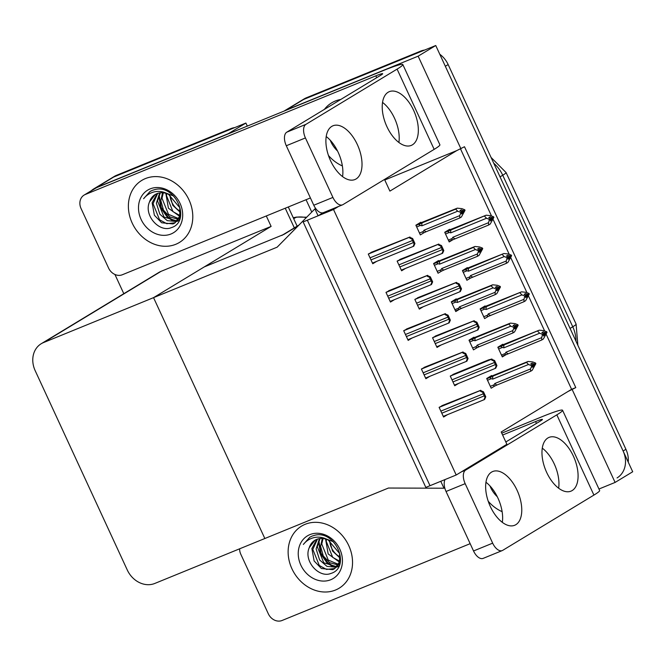<?xml version="1.0" encoding="UTF-8"?>
<svg xmlns="http://www.w3.org/2000/svg" width="666" height="666" viewBox="0 0 666 666"><rect width="100%" height="100%" fill="white"/><g stroke="black" fill="none" stroke-linecap="round" stroke-linejoin="round"><path stroke-width="1" d="M456.202 475L333.524 209.507L303.147 221.911L425.824 487.404L456.202 475L506.893 444.28L501.198 431.968L568.081 391.442L575.79 387.604L464.493 146.736L456.784 150.583L389.901 191.109L384.515 179.437M456.784 150.583L384.765 179.987M266.3 215.959L271.12 226.398L153.546 297.644L277.148 247.169L314.901 208.891L318.098 215.809L307.334 220.205L430.011 485.697L440.775 481.302L443.972 488.22L388.445 488.036L264.843 538.511L153.546 297.644L43.523 342.574A22.919 19.306 -121.2 0 0 41.234 343.723A22.919 19.306 -121.2 0 0 35.173 370.654L127.289 570.013A22.919 19.306 -121.2 0 0 154.82 583.441L264.843 538.511L153.546 297.644L204.237 266.924L284.066 234.332A22.919 19.306 -121.2 0 0 281.776 235.481M283.974 111.13L301.307 100.624A22.919 19.306 58.8 0 1 303.596 99.475L435.747 45.513L632.7 471.761L615.101 482.425L598.959 489.019M283.991 111.122A22.919 19.306 58.8 0 1 285.997 110.14L418.14 56.177L435.747 45.513M311.771 212.071L306.06 199.717M572.269 389.735L615.101 482.425M418.14 56.177L460.972 148.868M568.081 391.442L571.603 389.31L546.203 334.349M544.646 330.96L528.496 296.02M526.939 292.64L510.789 257.7M509.224 254.32L493.081 219.38M491.516 215.992L460.581 149.034M571.603 389.31L575.79 387.604M474.142 337.67L473.926 337.204L468.997 340.184L473.476 349.875L476.998 347.735M456.435 299.35L456.218 298.876L451.29 301.865L455.769 311.546L459.29 309.415M438.728 261.03L438.511 260.556L433.583 263.545L438.062 273.226L441.583 271.087M421.02 222.71L420.804 222.236L415.875 225.216L420.354 234.907L423.876 232.767M444.214 404.737L439.11 407.351L443.589 417.033L447.527 414.643M426.506 366.417L421.403 369.022L425.882 378.713L429.82 376.323M408.799 328.088L403.696 330.702L408.175 340.384L412.112 337.995M391.092 289.768L385.989 292.382L390.467 302.064L394.405 299.675M373.385 251.448L368.281 254.054L372.76 263.744L376.698 261.355M491.849 375.999L491.633 375.524L486.704 378.513L491.183 388.195L494.705 386.055M485.289 306.393L485.064 305.927L480.136 308.907L484.615 318.598L488.136 316.458M467.582 268.073L467.357 267.599L462.429 270.587L466.908 280.269L470.429 278.138M449.875 229.753L449.65 229.279L444.722 232.268L449.2 241.949L452.722 239.81M455.353 373.46L450.258 376.074L454.728 385.756L458.674 383.366M437.645 335.14L432.542 337.745L437.021 347.436L440.967 345.046M419.938 296.811L414.835 299.425L419.314 309.107L423.26 306.718M402.231 258.491L397.127 261.105L401.606 270.787L405.552 268.398M502.997 344.722L502.772 344.247L497.843 347.236L502.322 356.918L505.844 354.778M333.524 209.507L338.586 206.443M318.098 215.809L323.193 212.72M314.901 208.891L315.634 208.45M443.972 488.22L444.73 487.753M91.334 190.701A22.919 19.306 58.8 0 1 93.856 188.828A22.919 19.306 58.8 0 1 96.145 187.67L228.288 133.708L245.896 123.044L247.311 126.107M285.248 208.217L294.33 227.872L285.248 208.217M93.856 188.828L111.455 178.155A22.919 19.306 58.8 0 1 113.744 177.006L245.896 123.044M123.809 293.689L114.927 274.475M271.12 226.398L161.097 271.328A22.919 19.306 -121.2 0 0 158.808 272.486L41.234 343.723M439.785 54.254A22.919 19.306 58.8 0 1 448.151 64.56L445.329 66.267L623.11 451.007A22.919 19.306 58.8 0 1 617.049 477.938M420.621 51.132L306.41 97.769A22.919 19.306 58.8 0 0 304.121 98.926L301.307 100.624A22.919 19.306 58.8 0 1 303.596 99.475L417.807 52.839L420.621 51.132A22.919 19.306 58.8 0 1 424.625 50.05M448.151 64.56L625.923 449.3A22.919 19.306 58.8 0 1 628.229 462.087M230.769 128.663L116.558 175.3A22.919 19.306 58.8 0 0 114.269 176.448L111.455 178.155A22.919 19.306 58.8 0 1 113.744 177.006L227.955 130.369L230.769 128.663A22.919 19.306 58.8 0 1 234.773 127.581M288.286 206.984L297.144 226.165M499.925 345.97L539.26 330.17L543.864 330.661L546.744 331.776L545.337 332.634L543.281 331.835L541.874 332.684L543.931 333.483L543.406 336.005L547.011 332.342L543.348 339.019L541.733 340.001L502.047 356.335M506.443 354.528C505.028 355.07 504.637 354.728 505.278 353.504L501.465 355.061M543.856 333.458L547.011 332.342M539.26 330.17L502.347 345.679C501.04 346.403 501.073 346.978 502.464 347.419L503.896 347.819L539.643 333.216L542.524 334.34L543.931 333.483M542.524 334.34L541.683 337.645L505.944 352.239L505.278 353.504M546.744 331.776L545.337 332.634M543.539 335.672L544.813 335.156M541.733 340.001L541.683 337.645M542.782 334.906L544.189 334.049M508.266 353.671A5.195 2.772 -112.2 0 1 505.944 352.239M504.179 344.813A5.195 2.772 67.8 0 0 503.896 347.819M539.643 333.216L537.637 331.152M543.797 333.433L545.404 332.775M545.596 333.2L546.936 332.201M544.014 333.674L545.529 333.05M488.786 377.247L528.113 361.447L532.725 361.938L535.606 363.053L534.265 364.052L532.142 363.112L530.735 363.961L532.792 364.76L531.376 365.617L531.643 366.183L533.05 365.326L532.267 367.282L533.674 366.433L534.39 364.327L535.864 363.619L532.209 370.296L530.594 371.278L497.127 384.94A5.195 2.772 -112.2 0 1 494.805 383.516L494.13 384.781L490.326 386.338M532.658 364.71L534.265 364.052M535.606 363.053L534.199 363.911M534.457 364.477L535.864 363.619M534.39 364.327L532.875 364.951M532.717 364.735L535.797 363.478M532.4 366.949L533.674 366.433M487.512 380.253L491.325 378.696C489.935 378.255 489.901 377.68 491.208 376.956L486.813 378.746M491.325 378.696L492.757 379.096A5.195 2.772 -112.2 0 1 493.04 376.09L491.208 376.956M492.757 379.096L528.496 364.493L526.498 362.421L493.04 376.09M528.113 361.447L526.498 362.421M528.496 364.493L531.376 365.617M532.792 364.76L533.05 365.326M497.127 384.94L494.946 385.955M495.304 385.805C493.881 386.347 493.498 385.997 494.13 384.781M530.594 371.278L530.544 368.922L494.805 383.516M531.643 366.183L530.544 368.922M482.217 307.65L521.553 291.841L526.157 292.341L529.037 293.456L527.63 294.305L525.574 293.515L524.167 294.364L526.223 295.163L525.699 297.685L529.295 294.022L525.64 300.699L524.025 301.681L488.386 316.35M488.736 316.208C487.321 316.741 486.929 316.4 487.57 315.185L483.757 316.733M526.148 295.138L529.295 294.022M521.553 291.841L484.64 307.351C483.333 308.083 483.366 308.658 484.756 309.091L486.188 309.49L521.936 294.896L524.816 296.012L526.223 295.163M524.816 296.012L523.976 299.325L488.236 313.919L487.57 315.185M529.037 293.456L527.63 294.305M525.832 297.352L527.106 296.828M524.025 301.681L523.976 299.325M525.074 296.586L526.481 295.729M490.559 315.343A5.195 2.772 -112.2 0 1 488.236 313.919M486.471 306.493A5.195 2.772 67.8 0 0 486.188 309.49M521.936 294.896L519.93 292.824M526.09 295.113L527.697 294.455M527.888 294.88L529.229 293.881M526.307 295.346L527.822 294.73M464.51 269.33L503.846 253.521L508.449 254.012L511.33 255.136L509.923 255.985L507.867 255.186L506.46 256.044L508.516 256.843L507.992 259.365L511.588 255.702L507.933 262.379L506.318 263.361L470.679 278.03M471.028 277.889C469.613 278.421 469.222 278.08 469.863 276.856L466.05 278.413M508.441 256.81L511.588 255.702M503.846 253.521L466.933 269.031C465.626 269.755 465.659 270.338 467.049 270.771L468.481 271.17L504.229 256.577L507.109 257.692L508.516 256.843M507.109 257.692L506.268 261.005L470.529 275.599L469.863 276.856M511.33 255.136L509.923 255.985M508.125 259.032L509.398 258.508M506.318 263.361L506.268 261.005M507.367 258.258L508.774 257.409M472.852 277.023A5.195 2.772 -112.2 0 1 470.529 275.599M468.764 268.165A5.195 2.772 67.8 0 0 468.481 271.17M504.229 256.577L502.222 254.504M508.383 256.785L509.99 256.135M510.181 256.552L511.521 255.553M508.599 257.026L510.114 256.41M446.803 231.002L486.138 215.201L490.742 215.692L493.623 216.808L492.216 217.665L490.159 216.866L488.752 217.724L490.809 218.515L490.284 221.037L493.881 217.374L490.226 224.051L488.611 225.033L448.926 241.367M453.321 239.56C451.906 240.101 451.515 239.76 452.156 238.536L448.343 240.093M490.734 218.49L493.881 217.374M486.138 215.201L449.225 230.711C447.918 231.435 447.952 232.018 449.342 232.451L450.774 232.85L486.521 218.248L489.402 219.372L490.809 218.515M489.402 219.372L488.561 222.677L452.822 237.279L452.156 238.536M493.623 216.808L492.216 217.665M490.417 220.704L491.691 220.188M488.611 225.033L488.561 222.677M489.66 219.938L491.067 219.081M455.144 238.703A5.195 2.772 -112.2 0 1 452.822 237.279M451.057 229.845A5.195 2.772 67.8 0 0 450.774 232.85M486.521 218.248L484.515 216.184M490.675 218.465L492.282 217.807M492.474 218.232L493.814 217.233M490.892 218.706L492.407 218.082M471.078 338.927L510.406 323.118L515.018 323.618L517.898 324.733L516.558 325.732L514.435 324.792L513.028 325.641L515.084 326.44L513.669 327.289L513.936 327.855L515.342 327.006L514.56 328.962L515.967 328.105L516.683 326.007L518.156 325.299L514.502 331.976L512.887 332.958L479.42 346.62A5.195 2.772 -112.2 0 1 477.097 345.196L476.423 346.453L472.619 348.01M514.951 326.39L516.558 325.732M517.898 324.733L516.491 325.582M516.749 326.157L518.156 325.299M516.683 326.007L515.168 326.623M515.009 326.415L518.09 325.158M514.693 328.629L515.967 328.105M469.805 341.924L473.618 340.368C472.227 339.935 472.194 339.352 473.501 338.628L469.105 340.426M473.618 340.368L475.049 340.767A5.195 2.772 -112.2 0 1 475.333 337.77L473.501 338.628M475.049 340.767L510.789 326.173L508.791 324.101L475.333 337.77M510.406 323.118L508.791 324.101M510.789 326.173L513.669 327.289M515.084 326.44L515.342 327.006M479.42 346.62L477.239 347.627M477.597 347.486C476.173 348.018 475.79 347.677 476.423 346.453M512.887 332.958L512.837 330.602L477.097 345.196M513.936 327.855L512.837 330.602M453.371 300.607L492.698 284.798L497.311 285.289L500.191 286.413L498.851 287.412L496.728 286.463L495.321 287.321L497.369 288.12L495.962 288.969L496.228 289.535L497.635 288.686L496.853 290.642L498.26 289.785L498.976 287.687L500.449 286.979L496.794 293.656L495.179 294.63L461.713 308.3A5.195 2.772 -112.2 0 1 459.39 306.876L458.716 308.133L454.911 309.69M497.244 288.062L498.851 287.412M500.191 286.413L498.784 287.262M499.042 287.829L500.449 286.979M498.976 287.687L497.46 288.303M497.302 288.087L500.382 286.83M496.986 290.309L498.26 289.785M452.097 303.604L455.902 302.048C454.52 301.615 454.487 301.032 455.794 300.308L451.398 302.106M455.902 302.048L457.342 302.447A5.195 2.772 -112.2 0 1 457.625 299.442L455.794 300.308M457.342 302.447L493.081 287.854L491.083 285.781L457.625 299.442M492.698 284.798L491.083 285.781M493.081 287.854L495.962 288.969M497.369 288.12L497.635 288.686M461.713 308.3L455.494 310.964M459.89 309.166C458.466 309.698 458.083 309.357 458.716 308.133M495.179 294.63L495.129 292.282L459.39 306.876M496.228 289.535L495.129 292.282M435.664 262.279L474.991 246.478L479.603 246.969L482.484 248.085L481.143 249.084L479.02 248.143L477.614 248.992L479.662 249.792L478.255 250.649L478.521 251.215L479.928 250.358L479.145 252.314L480.552 251.465L481.268 249.359L482.742 248.651L479.087 255.328L477.464 256.31L444.006 269.98A5.195 2.772 -112.2 0 1 441.683 268.556L441.009 269.813L437.196 271.37M479.537 249.742L481.143 249.084M482.484 248.085L481.077 248.942M481.335 249.509L482.742 248.651M481.268 249.359L479.753 249.983M479.595 249.767L482.675 248.51M479.279 251.981L480.552 251.465M434.39 265.284L438.195 263.728C436.813 263.286 436.779 262.712 438.086 261.988L433.691 263.778M438.195 263.728L439.635 264.127A5.195 2.772 -112.2 0 1 439.918 261.122L438.086 261.988M439.635 264.127L475.374 249.525L473.376 247.461L439.918 261.122M474.991 246.478L473.376 247.461M475.374 249.525L478.255 250.649M479.662 249.792L479.928 250.358M444.006 269.98L441.824 270.987M442.182 270.837C440.759 271.378 440.368 271.037 441.009 269.813M477.464 256.31L477.422 253.954L441.683 268.556M478.521 251.215L477.422 253.954M417.957 223.959L457.284 208.158L461.896 208.649L464.776 209.765L463.436 210.764L461.313 209.823L459.906 210.672L461.954 211.472L460.547 212.321L460.814 212.895L462.221 212.038L461.438 213.994L462.845 213.145L463.561 211.039L465.035 210.331L461.38 217.008L459.756 217.99L426.298 231.651A5.195 2.772 -112.2 0 1 423.976 230.228L423.301 231.493L419.488 233.05M461.829 211.422L463.436 210.764M464.776 209.765L463.37 210.614M463.628 211.189L465.035 210.331M463.561 211.039L462.046 211.663M461.888 211.447L464.968 210.19M461.571 213.661L462.845 213.145M416.683 226.956L420.487 225.399C419.105 224.966 419.072 224.392 420.379 223.668L415.984 225.458M420.487 225.399L421.928 225.799A5.195 2.772 -112.2 0 1 422.211 222.802L420.379 223.668M421.928 225.799L457.667 211.205L455.669 209.132L422.211 222.802M457.284 208.158L455.669 209.132M457.667 211.205L460.547 212.321M461.954 211.472L462.221 212.038M426.298 231.651L424.117 232.659M424.475 232.517C423.052 233.05 422.66 232.709 423.301 231.493M459.756 217.99L459.715 215.634L423.976 230.228M460.814 212.895L459.715 215.634M496.919 365.534L495.729 368.215C495.071 368.556 495.229 367.807 496.203 365.967A3.821 2.04 67.8 0 1 495.362 364.602L494.405 362.529A3.821 2.04 67.8 0 1 493.889 360.964C491.749 360.273 490.975 359.69 491.575 359.224L494.605 360.531L496.919 365.534L496.203 365.967M454.428 385.098L495.729 368.215M452.922 374.45L488.411 359.956L491.924 359.016M494.605 360.531L493.889 360.964M485.772 396.811L484.59 399.492C483.932 399.833 484.09 399.084 485.064 397.244A3.821 2.04 67.8 0 1 484.224 395.879L483.266 393.806A3.821 2.04 67.8 0 1 482.75 392.241C480.602 391.55 479.836 390.967 480.436 390.501L483.466 391.808L485.772 396.811L485.064 397.244M443.281 416.375L484.59 399.492M441.783 405.727L480.785 390.284M483.466 391.808L482.75 392.241M357.334 144.555A29.029 15.501 67.8 0 0 332.983 125.782A29.029 15.501 67.8 0 0 330.577 160.764A29.029 15.501 67.8 0 0 354.928 179.537A29.029 15.501 67.8 0 0 357.334 144.555M342.565 176.607A29.029 15.501 67.8 0 0 338.195 152.372A29.029 15.501 67.8 0 0 326.207 136.538M413.653 110.431A29.029 15.501 67.8 0 0 389.302 91.658A29.029 15.501 67.8 0 0 386.904 126.64A29.029 15.501 67.8 0 0 411.255 145.413A29.029 15.501 67.8 0 0 413.653 110.431M398.892 142.474A29.029 15.501 67.8 0 0 394.522 118.24A29.029 15.501 67.8 0 0 382.525 102.406M175.766 244.297A36.289 30.569 -121.2 0 0 179.395 242.474A36.289 30.569 -121.2 0 0 187.92 197.685A36.289 30.569 -121.2 0 0 145.404 178.58A36.289 30.569 -121.2 0 0 141.783 180.403A36.289 30.569 -121.2 0 0 133.25 225.191A36.289 30.569 -121.2 0 0 175.766 244.297A36.289 30.569 58.8 0 1 133.25 225.191A36.289 30.569 58.8 0 1 141.783 180.403A36.289 30.569 58.8 0 1 145.404 178.58A36.289 30.569 58.8 0 1 187.92 197.685A36.289 30.569 58.8 0 1 179.395 242.474A36.289 30.569 58.8 0 1 175.766 244.297M340.734 99.475A36.289 30.569 -121.2 0 0 335.256 101.049A36.289 30.569 -121.2 0 0 331.635 102.872A36.289 30.569 -121.2 0 0 324.409 109.374A36.289 30.569 58.8 0 1 331.635 102.872A36.289 30.569 58.8 0 1 335.256 101.049A36.289 30.569 58.8 0 1 340.734 99.475M310.414 197.944L122.319 274.758A11.464 9.657 -121.2 0 1 108.558 268.04L81.069 208.55A11.464 9.657 -121.2 0 1 84.099 195.088L95.363 188.262A11.464 9.657 58.8 0 1 96.503 187.687L382.334 70.962A45.837 3.263 -24.8 0 1 402.822 64.535A45.837 3.263 -24.8 0 1 397.086 69.114L305.91 124.359A11.464 6.119 67.8 0 0 305.428 137.937L286.297 145.746A11.464 6.119 -112.2 0 1 286.78 132.176L380.769 75.225A15.276 1.091 155.2 0 0 382.675 73.693A15.276 1.091 155.2 0 0 375.849 75.841L85.24 194.514A11.464 9.657 -121.2 0 0 84.099 195.088M332.917 197.427A11.464 6.119 67.8 0 0 342.532 204.837L323.393 212.645A11.464 6.119 -112.2 0 1 313.786 205.236L332.917 197.427L305.428 137.937M342.532 204.837A11.464 6.119 67.8 0 0 342.99 204.604L434.165 149.359L397.086 69.114M313.786 205.236L286.297 145.746M328.48 155.511A36.289 30.569 -121.2 0 0 342.382 165.942A36.289 30.569 58.8 0 1 328.48 155.511M402.822 64.535L439.893 144.78A45.837 3.263 155.2 0 1 434.165 149.359M517.082 490.293A29.029 15.501 67.8 0 0 492.732 471.52A29.029 15.501 67.8 0 0 490.326 506.501A29.029 15.501 67.8 0 0 514.676 525.274A29.029 15.501 67.8 0 0 517.082 490.293M502.322 522.335A29.029 15.501 67.8 0 0 497.943 498.101A29.029 15.501 67.8 0 0 485.955 482.267M573.401 456.16A29.029 15.501 67.8 0 0 549.05 437.387A29.029 15.501 67.8 0 0 546.653 472.369A29.029 15.501 67.8 0 0 571.003 491.142A29.029 15.501 67.8 0 0 573.401 456.16M558.641 488.211A29.029 15.501 67.8 0 0 554.27 463.977A29.029 15.501 67.8 0 0 542.282 448.143M335.522 590.026A36.289 30.569 -121.2 0 0 339.144 588.203A36.289 30.569 -121.2 0 0 347.669 543.414A36.289 30.569 -121.2 0 0 305.153 524.308A36.289 30.569 -121.2 0 0 301.531 526.132A36.289 30.569 -121.2 0 0 292.998 570.92A36.289 30.569 -121.2 0 0 335.522 590.026A36.289 30.569 58.8 0 1 292.998 570.92A36.289 30.569 58.8 0 1 301.531 526.132A36.289 30.569 58.8 0 1 305.153 524.308A36.289 30.569 58.8 0 1 347.669 543.414A36.289 30.569 58.8 0 1 339.144 588.203A36.289 30.569 58.8 0 1 335.522 590.026M470.163 543.672L282.068 620.487A11.464 9.657 -121.2 0 1 268.306 613.777L240.817 554.287A11.464 9.657 -121.2 0 1 239.618 548.809M501.756 433.166L542.082 416.7A45.837 3.263 -24.8 0 1 562.57 410.273A45.837 3.263 -24.8 0 1 556.834 414.843L465.667 470.088A11.464 6.119 67.8 0 0 465.176 483.666L446.045 491.483A11.464 6.119 -112.2 0 1 445.055 479.553M492.665 543.156A11.464 6.119 67.8 0 0 502.281 550.566L483.141 558.383A11.464 6.119 -112.2 0 1 473.534 550.973L492.665 543.156L465.176 483.666M502.281 550.566A11.464 6.119 67.8 0 0 502.738 550.332L593.914 495.088L556.834 414.843M473.534 550.973L446.045 491.483M505.827 441.974L540.517 420.954A15.276 1.091 155.2 0 0 542.432 419.43A15.276 1.091 155.2 0 0 535.597 421.57L502.622 435.04M488.228 501.248A36.289 30.569 -121.2 0 0 502.131 511.671A36.289 30.569 58.8 0 1 488.228 501.248M562.57 410.273L599.65 490.509A45.837 3.263 155.2 0 1 593.914 495.088M479.212 327.214L478.022 329.895C477.364 330.236 477.522 329.479 478.496 327.647A3.821 2.04 67.8 0 1 477.655 326.282L476.698 324.209A3.821 2.04 67.8 0 1 476.182 322.644C474.042 321.944 473.268 321.37 473.867 320.904L476.898 322.211L479.212 327.214L478.496 327.647M436.721 346.778L478.022 329.895M435.214 336.13L474.217 320.687M476.898 322.211L476.182 322.644M461.505 288.886L460.314 291.575C459.657 291.908 459.815 291.159 460.789 289.319A3.821 2.04 67.8 0 1 459.948 287.962L458.991 285.88A3.821 2.04 67.8 0 1 458.474 284.324C456.335 283.624 455.561 283.042 456.16 282.575L459.19 283.891L461.505 288.886L460.789 289.319M419.014 308.458L460.314 291.575M417.507 297.81L456.51 282.367M459.19 283.891L458.474 284.324M443.797 250.566L442.607 253.246C441.949 253.588 442.107 252.839 443.081 250.999A3.821 2.04 67.8 0 1 442.241 249.633L441.283 247.561A3.821 2.04 67.8 0 1 440.767 245.995C438.628 245.304 437.853 244.722 438.453 244.255L441.483 245.571L443.797 250.566L443.081 250.999M401.307 270.13L442.607 253.246M399.8 259.482L438.802 244.047M441.483 245.571L440.767 245.995M468.065 358.491L466.883 361.172C466.225 361.513 466.375 360.756 467.357 358.924A3.821 2.04 67.8 0 1 466.516 357.559L465.559 355.486A3.821 2.04 67.8 0 1 465.043 353.921C462.895 353.221 462.129 352.647 462.728 352.181L465.759 353.488L468.065 358.491L467.357 358.924M425.574 378.055L466.883 361.172M424.075 367.407L463.078 351.964M465.759 353.488L465.043 353.921M450.358 320.163L449.175 322.852C448.518 323.185 448.668 322.436 449.65 320.596A3.821 2.04 67.8 0 1 448.809 319.239L447.852 317.158A3.821 2.04 67.8 0 1 447.336 315.601C445.188 314.901 444.422 314.319 445.021 313.853L448.052 315.168L450.358 320.163L449.65 320.596M407.867 339.735L449.175 322.852M406.368 329.087L445.371 313.644M448.052 315.168L447.336 315.601M432.65 281.843L431.468 284.524C430.81 284.865 430.96 284.116 431.943 282.276A3.821 2.04 67.8 0 1 431.102 280.91L430.144 278.838A3.821 2.04 67.8 0 1 429.628 277.272C427.48 276.581 426.715 275.999 427.314 275.533L430.344 276.848L432.65 281.843L431.943 282.276M390.159 301.407L431.468 284.524M388.661 290.759L427.664 275.324M430.344 276.848L429.628 277.272M414.943 243.523L413.761 246.204C413.103 246.545 413.253 245.787 414.235 243.956A3.821 2.04 67.8 0 1 413.395 242.59L412.429 240.518A3.821 2.04 67.8 0 1 411.921 238.952C409.773 238.261 408.999 237.679 409.607 237.213L412.637 238.52L414.943 243.523L414.235 243.956M372.452 263.087L413.761 246.204M370.954 252.439L409.956 236.996M412.637 238.52L411.921 238.952M337.545 151.007A24.908 20.987 58.8 0 1 330.236 140.21M152.264 190.376L154.97 189.535C176.04 183.991 191.525 221.628 171.237 227.68C159.316 232.742 143.506 215.334 149.509 201.923A17.266 14.552 -121.2 0 1 155.153 194.53A17.266 14.552 -121.2 0 1 156.885 193.664A17.266 14.552 -121.2 0 1 168.515 194.322C163.903 191.633 159.174 190.817 154.337 191.858C149.992 192.907 146.412 195.196 143.598 198.726L150.017 191.508L152.264 190.376M150.166 188.886A24.908 20.987 58.8 0 1 180.086 203.471A24.908 20.987 58.8 0 1 171.004 233.991A24.908 20.987 58.8 0 1 141.092 219.397A24.908 20.987 58.8 0 1 150.166 188.886M157.109 193.573L152.131 202.789L154.37 215.235L161.647 222.769L173.002 223.926L174.642 223.118L179.778 216.184L179.82 207.734L168.515 194.322M157.725 193.356L153.063 203.671L159.549 219.763L166.766 223.693L175.191 222.76M174.642 223.118L180.478 216.716M173.585 195.979L163.903 192.266M177.822 220.812L179.337 220.213M177.339 221.27L179.312 220.28M160.348 192.799L157.534 200.966L164.019 217.049L177.173 221.004M159.665 192.89L156.377 203.188L159.865 214.219L167.233 220.637L176.698 221.503M163.312 192.807L162.005 198.252L168.49 214.344L178.788 218.639M179.545 218.615L179.978 218.581M162.529 192.74L160.847 200.583L163.52 210.198L169.872 216.925L178.421 219.297M179.146 219.231L179.787 219.131M166.725 193.581L166.475 195.546L172.96 211.638L179.953 215.509M165.817 193.29L168.415 208.2L179.72 216.383M180.336 211.247A17.266 14.552 58.8 0 1 169.93 195.013M169.788 194.938L172.819 205.378L180.344 212.371M155.386 194.397L149.509 201.923M159.515 194.122L159.307 196.145L161.28 207.534L167.982 216.991L175.108 221.328M150.141 191.433L143.598 198.726M158.824 195.546L160.722 207.867L167.424 217.332L173.726 221.337M497.294 496.736A24.908 20.987 58.8 0 1 489.985 485.939M312.013 536.113L314.718 535.273C335.789 529.72 351.273 567.357 330.985 573.418C319.072 578.471 303.255 561.072 309.257 547.652A17.266 14.552 -121.2 0 1 314.91 540.268A17.266 14.552 -121.2 0 1 316.633 539.402A17.266 14.552 -121.2 0 1 328.263 540.051C323.651 537.37 318.922 536.546 314.086 537.587C309.74 538.636 306.16 540.925 303.346 544.455L309.765 537.246L312.013 536.113M309.915 534.615A24.908 20.987 58.8 0 1 339.835 549.209A24.908 20.987 58.8 0 1 330.761 579.728A24.908 20.987 58.8 0 1 300.841 565.134A24.908 20.987 58.8 0 1 309.915 534.615M316.858 539.31L311.879 548.526L314.119 560.963L321.395 568.506L332.759 569.663L334.39 568.847L339.527 561.913L339.568 553.463L328.263 540.051M317.474 539.094L312.82 549.408L319.297 565.492L326.515 569.422L334.948 568.489M334.39 568.847L340.234 562.445M333.333 541.716L323.651 537.995M337.579 566.55L339.094 565.942M337.088 567.007L339.061 566.017M320.096 538.528L317.291 546.694L323.768 562.787L336.921 566.733M319.414 538.619L316.125 548.917L319.613 559.956L326.981 566.375L336.447 567.232M323.06 538.536L321.761 543.989L328.238 560.073L338.544 564.377M339.294 564.352L339.735 564.31M322.286 538.469L320.604 546.32L323.268 555.927L329.62 562.653L338.17 565.026M338.894 564.959L339.535 564.86M326.473 539.31L326.232 541.275L332.709 557.367L339.702 561.238M325.566 539.027L328.163 553.929L339.469 562.112M340.085 556.976A17.266 14.552 58.8 0 1 329.678 540.742M329.537 540.667L332.567 551.107L340.101 558.1M315.135 540.134L309.257 547.652M319.272 539.86L319.056 541.874L321.037 553.263L327.73 562.72L334.856 567.057M309.89 537.171L303.346 544.455M318.573 541.283L320.471 553.604L327.173 563.061L333.475 567.074M284.066 234.332L298.351 225.674M285.997 110.14L306.41 97.769M96.145 187.67L116.558 175.3M43.523 342.574L161.097 271.328M576.107 324.117A26.74 1.906 155.2 0 1 572.76 326.79L502.73 175.233A26.74 1.906 -24.8 0 0 506.077 172.561L576.107 324.117L577.855 345.271M575.965 341.175A30.561 25.741 -121.2 0 0 572.76 326.79L570.071 328.413M500.041 176.865L502.73 175.233A30.561 25.741 -121.2 0 0 493.731 163.212M625.923 449.3L623.11 451.007M306.252 217.665A30.561 25.741 -121.2 0 0 295.945 217.349A7.642 3.921 -100.6 0 1 296.653 217.074L306.701 217.199M293.706 218.714L295.945 217.349L293.306 217.849M506.093 354.678L502.047 356.327M498.651 348.976L502.464 347.419M502.347 345.679L497.96 347.469M480.944 310.647L484.756 309.091M484.64 307.351L480.253 309.149M463.236 272.327L467.049 270.771M466.933 269.031L462.545 270.829M452.972 239.71L448.926 241.358M445.529 234.007L449.342 232.451M449.225 230.711L444.838 232.501M459.532 309.307L455.494 310.955M452.955 381.918L495.362 364.602M451.998 379.845L494.405 362.529M450.266 376.099L491.575 359.224M441.816 413.195L484.224 395.879M440.859 411.122L483.266 393.806M439.127 407.376L480.436 390.501M376.706 77.681L375.849 75.841M286.78 132.176L305.91 124.359M96.503 187.687L85.24 194.514M536.455 423.418L535.597 421.57M461.48 471.803L465.667 470.088M435.248 343.598L477.655 326.282M434.29 341.525L476.698 324.209M432.559 337.77L473.867 320.904M417.54 305.278L459.948 287.962M416.583 303.205L458.991 285.88M414.851 299.45L456.16 282.575M399.833 266.958L442.241 249.633M398.876 264.877L441.283 247.561M397.144 261.13L438.453 244.255M424.109 374.875L466.516 357.559M423.151 372.802L465.559 355.486M421.42 369.047L462.728 352.181M406.402 336.555L448.809 319.239M405.444 334.482L447.852 317.158M403.713 330.727L445.021 313.853M388.694 298.226L431.102 280.91M387.737 296.154L430.144 278.838M386.005 292.407L427.314 275.533M370.987 259.906L413.395 242.59M370.03 257.834L412.429 240.518M368.298 254.079L409.607 237.213M282.875 234.815L298.926 225.091M506.077 172.561L491.067 157.442M293.24 217.715L296.653 217.074"/></g></svg>
